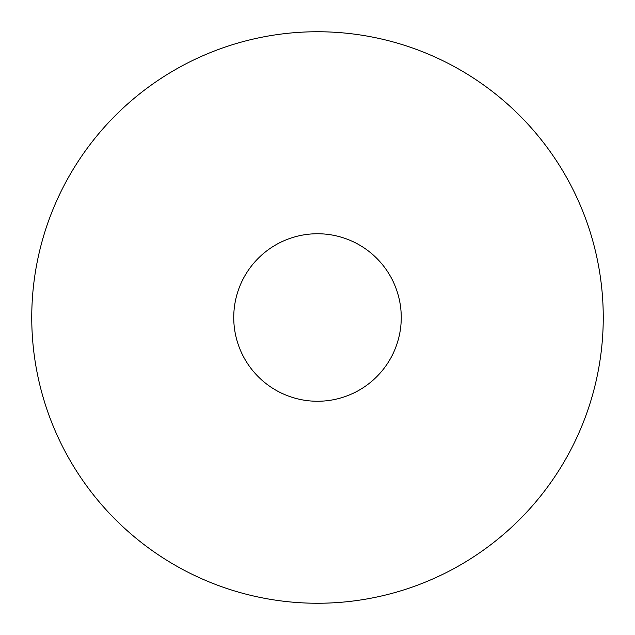 <?xml version="1.0" encoding="UTF-8"?>
<svg xmlns="http://www.w3.org/2000/svg" width="635" height="635" viewBox="0 0 635 635"><rect width="100%" height="100%" fill="white"/><g stroke="black" fill="none" stroke-linecap="round" stroke-linejoin="round"><path stroke-width="0.95" d="M317.5 31.75A285.75 285.75 0 0 1 564.967 460.375A285.75 285.75 0 0 1 70.033 460.375A285.75 285.75 0 0 1 317.5 31.75M317.5 401.256A83.756 83.756 0 0 0 390.033 275.622A83.756 83.756 0 0 0 244.967 275.622A83.756 83.756 0 0 0 317.5 401.256"/></g></svg>
